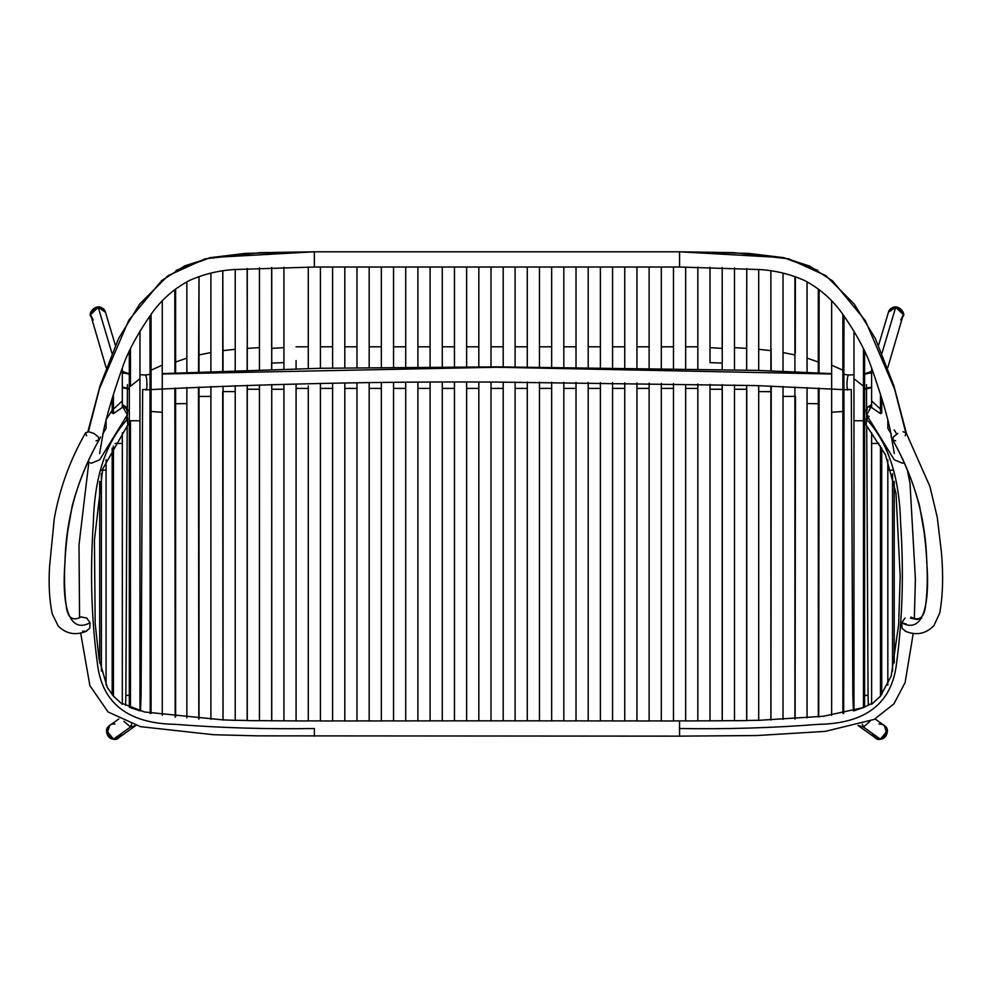 <?xml version="1.0" encoding="UTF-8"?>
<svg xmlns="http://www.w3.org/2000/svg" width="991" height="991" viewBox="0 0 991 991"><rect width="100%" height="100%" fill="white"/><g stroke="black" fill="none" stroke-linecap="round" stroke-linejoin="round"><path stroke-width="1.49" d="M866.704 425.82L868.066 695.36L864.61 695.447L866.852 695.323M858.033 725.474L863.409 727.022L862.343 724.186L863.409 727.022L870.048 721.324L863.409 727.022L880.38 739.15L887.23 730.838L884.108 725.387L875.103 718.958M851.281 389.971L852.842 695.434L853.969 695.471L852.842 695.434L853.424 710.943M872.625 734.405L880.38 739.15L875.251 737.775L858.28 725.66L863.409 727.022L880.38 739.15C890.153 738.592 888.667 722.637 878.98 724.025M142.642 389.587L145.491 389.463C147.424 392.882 147.424 377.621 145.491 375.007L150.062 374.325M122.314 372.529L129.313 374.276L122.314 372.529M145.491 389.463C147.424 392.882 147.424 377.621 145.491 375.007L139.954 374.759M843.861 374.325L848.432 375.007C846.487 377.621 846.487 392.882 848.432 389.463C846.487 392.882 846.487 377.621 848.432 375.007L853.969 374.759M162.264 374.003L496.962 367.252L831.647 374.003L496.962 367.252L162.264 374.003M864.61 374.276L871.609 372.529L864.61 374.276M870.854 371.798L871.609 370.745L870.854 371.798M878.583 345.24L888.419 312.301L895.715 307.247L882.04 353.044L895.715 307.247L903.297 314.704L887.775 367.698M98.208 307.247L111.884 353.044L98.208 307.247L105.504 312.301L100.574 307.544L98.208 307.247L90.615 314.704L93.191 320.056L90.615 314.704C91.098 310.332 93.625 307.842 98.208 307.247L90.615 314.704L106.148 367.698M122.314 370.745L123.602 372.963L122.314 370.745M122.314 386.998L129.313 388.732M848.432 389.463L851.281 389.587M864.61 388.732L871.609 386.998M900.732 320.056L903.297 314.704L895.715 307.247C900.286 307.842 902.813 310.332 903.297 314.704L900.732 320.056M127.22 425.82L125.845 695.36L129.313 695.447L127.071 695.323M135.891 725.474L130.515 727.022L131.58 724.186L130.515 727.022L123.875 721.324L130.515 727.022L113.544 739.15L106.694 730.838L109.815 725.387L118.821 718.958M142.63 389.971L141.081 695.434L139.954 695.471L141.081 695.434L140.487 710.943M121.298 734.405L113.544 739.15L118.672 737.775L135.643 725.66L130.515 727.022L113.544 739.15C103.77 738.592 105.257 722.637 114.944 724.025M891.281 434.07L887.825 428.335L887.825 420.543L887.825 428.335L891.281 434.07M887.825 459.774L887.825 470.081L892.532 470.205L887.825 470.081L887.825 685.14L887.825 459.774M892.532 671.093L892.532 473.661L892.532 671.093M894.216 662.929L894.216 481.391L894.216 662.929M880.479 413.656L871.609 407.512L871.609 400.897L880.479 409.122L880.479 394.046L880.479 409.122L881.73 407.809L881.73 398.308L881.73 413.024L880.479 413.656L880.479 409.122L871.609 400.897L871.609 367.958L871.609 407.512L880.479 413.656L881.73 413.024L881.73 407.809L880.479 409.122L880.479 413.656M871.609 704.328L871.609 432.794L871.609 443.435L878.868 443.435L871.609 443.435L871.609 704.328L880.479 696.178L880.479 445.962L880.479 696.178L891.231 675.924L898.664 624.541L900.187 576.254L895.988 493.159L885.446 454.708L866.109 424.966L866.345 417.979L867.633 416.455M881.73 448.019L881.73 694.728L881.73 448.019M853.969 331.081L853.969 378.735L863.458 386.205L863.458 348.869L863.458 386.205L864.598 384.805L864.61 351.285L864.61 420.729L863.458 420.741L863.458 386.205L863.458 420.741L853.969 420.779L863.458 420.741L863.458 707.698L863.458 420.741L864.61 420.729L864.598 384.805L863.458 386.205L853.969 378.735L853.969 331.081M853.969 710.807L853.969 378.735L853.969 710.807L864.61 707.116L864.61 420.729L864.61 707.116M831.647 300.905L831.647 387.308L831.647 300.905M831.647 387.642L831.647 388.472L831.647 387.642M831.647 388.868L831.647 412.281L842.858 411.476L842.858 713.396L842.858 411.476L843.948 411.488L843.861 368.702L842.858 370.2L842.858 314.283L842.858 370.2L831.647 365.146L842.858 370.2L842.858 411.476L831.647 412.281L831.647 715.316L831.647 388.868M843.985 315.819L843.861 368.702L843.985 315.819M843.861 370.015L843.861 368.702L842.858 370.2M843.688 713.508L843.948 411.488L843.688 713.508M842.858 411.476L843.948 411.488L843.861 371.959M818.306 716.815L818.306 403.746L807.058 403.572L807.058 717.856L807.058 403.572L818.306 403.746L818.306 716.815M807.058 281.803L807.058 358.123L818.306 362.025L818.306 288.988L818.306 372.901L818.938 360.352L818.987 372.938L819.123 289.607L818.938 360.352L818.306 362.025L807.058 358.123L807.058 372.356L807.058 281.803M807.058 387.605L807.058 403.572L807.058 387.605M818.306 388.15L818.306 403.746L818.306 388.15M819.062 388.187L818.727 717.137L819.062 403.795L818.306 403.746L819.062 403.795L819.062 388.187M794.918 276.526L794.918 354.927L783.026 352.573L783.026 273.12L783.026 371.328L783.026 352.573L794.918 354.927L794.918 371.811L794.918 276.526M783.026 719.355L783.026 396.437L794.918 396.375L794.918 718.723L795.463 396.462L795.104 719.156L794.918 387.06L794.918 396.375L783.026 396.437L783.026 719.355M783.026 386.564L783.026 396.437L783.026 386.564M795.29 353.18L795.364 276.675L795.29 353.18M770.874 270.828L770.874 350.641L758.697 349.303L758.697 269.403L758.697 349.303L770.874 350.641L770.874 270.828M863.458 707.574L823.496 716.245L758.697 720.333L758.697 391.581L770.874 391.581L770.874 719.9L770.874 386.106M758.697 720.333L758.697 385.672L758.697 391.581L771.209 391.68L771.221 386.118L770.936 720.061L770.874 391.581M758.697 370.436L758.697 349.303L758.697 370.436M770.874 370.857L770.874 350.641M771.184 370.869L771.085 348.869L771.184 370.869M734.48 720.717L746.657 720.593L746.657 389.252L734.48 389.252L734.48 720.717L734.48 384.929L734.48 389.252L746.657 389.252L746.657 385.288L746.731 720.494M734.48 369.693L734.48 347.655L746.657 348.374L746.768 268.536L746.657 370.052L746.657 348.374L734.48 347.655L734.48 267.929L734.48 369.693M746.756 389.376L746.756 720.519L746.756 389.376M685.648 720.952L685.648 388.41L697.837 388.41L697.837 720.915L697.837 388.41L685.648 388.41L685.648 720.952L722.179 720.767L722.179 389.252L710.002 389.252L710.002 720.829L710.002 384.285L710.002 389.252L722.179 389.252L722.179 384.595L722.253 720.853L722.253 384.595L722.253 720.853M710.002 362.632L722.179 363.053L710.002 362.656L722.179 363.078L722.179 369.358L722.179 363.078L710.002 362.632L710.002 347.655L722.179 348.386L722.179 267.52L722.29 346.615M710.002 347.668L710.002 267.26L710.002 347.655L722.179 348.386L722.278 361.839M685.648 388.41L685.648 385.92M685.648 368.516L685.648 346.8L697.837 346.8L697.837 267.112L697.837 368.776L697.837 346.8L685.648 346.8L685.648 267.05L685.648 368.516M697.837 388.41L697.837 384L697.837 388.41M697.837 388.534L697.837 384M697.837 368.776L697.837 360.588M101.379 470.205L106.087 470.081L106.087 459.762L106.087 470.081L101.379 470.205M106.087 685.14L106.087 470.081L106.087 685.14M101.379 473.624L101.379 671.056L101.379 473.624M99.695 481.403L99.695 662.954L99.695 481.403M106.087 428.335L102.643 434.07L106.087 428.335L106.087 420.717L106.087 428.335M115.055 443.435L122.314 443.435L122.314 432.794L122.314 443.435L115.055 443.435M126.291 416.455L127.566 417.979L127.244 419.428L125.597 417.521L127.244 419.428L127.566 417.979L127.814 424.978L127.244 419.428C105.851 442.543 94.554 476.795 93.365 522.17C90.032 571.411 91.333 618.186 97.279 662.508C101.602 702.966 127.69 723.579 175.543 724.347C220.72 727.902 267 729.289 314.395 728.521C267 729.289 220.72 727.902 175.543 724.347C127.69 723.579 101.602 702.966 97.279 662.508C91.333 618.186 90.032 571.411 93.365 522.17C94.554 476.795 105.851 442.543 127.244 419.428L127.839 424.928L102.717 468.929L94.43 540.219L95.186 623.55L99.038 659.015L107.276 687.333L113.445 696.165L113.445 445.975L113.445 696.178L122.314 704.328L122.314 443.435L122.314 704.328M112.181 694.728L112.181 448.031L112.181 694.728M113.445 413.656L122.314 407.512L122.314 400.897L113.445 409.122L113.445 413.656L113.445 409.122L112.181 407.809L112.194 413.024L112.181 407.809L113.445 409.122L122.314 400.897L122.314 407.512L113.445 413.656L112.664 413.235L113.445 413.656M113.445 394.046L113.445 409.122L113.445 394.046M122.314 400.897L122.314 367.958L122.314 400.897M112.181 398.308L112.181 407.809L112.181 398.308M139.954 710.807L139.954 331.081L139.954 378.735L130.465 386.205L139.954 378.735L139.954 420.779L130.465 420.741L130.465 707.698L139.954 710.807L139.954 420.779L129.313 420.729L129.313 384.805L129.313 420.729L130.465 420.741L130.465 707.698L129.313 707.116L129.363 420.729M129.313 384.805L130.465 386.205L130.465 348.869L130.465 386.205L129.313 384.805L129.313 351.285L129.313 384.805M129.313 420.729L129.313 707.116M151.053 411.476L149.975 411.488L150.236 713.508L150.062 368.702L151.053 370.2L162.264 365.146L162.264 300.905L162.264 387.308L162.264 365.146L151.053 370.2L151.053 411.476L162.264 412.281L151.053 411.476L151.053 713.396L151.053 411.476L149.975 411.488L150.062 371.959M162.264 387.642L162.264 388.472L162.264 387.642M162.264 388.868L162.264 715.316L162.264 388.868M150.062 368.702L149.926 315.819L150.062 368.702L151.053 370.2L151.053 314.283L151.053 370.2M186.865 358.123L186.865 372.356L186.865 358.123L175.618 362.025L175.618 372.901L174.986 360.352L174.924 372.938L174.8 289.607L174.986 360.352L175.618 362.025L186.865 358.123L186.865 281.803L186.865 358.123M186.865 387.605L186.865 403.572L174.862 403.795L174.862 388.187L175.184 717.137L174.862 403.795L175.618 403.746L175.618 388.15L175.618 716.815L175.618 403.746L186.865 403.572L186.865 387.605M186.865 717.856L186.865 403.572L186.865 717.856M175.618 288.988L175.618 362.025L175.618 288.988M210.897 352.573L199.005 354.927L199.005 371.811L198.634 353.18L198.51 371.836L199.005 276.526L199.005 354.927L210.897 352.573L210.897 371.315L210.897 273.12L210.897 352.573M210.897 386.564L210.897 396.437L198.46 396.462L198.819 719.156L198.46 396.462L210.897 396.437L210.897 719.355L210.897 386.564M199.005 387.06L199.005 718.723L199.005 387.06M198.46 387.085L198.46 396.462L198.46 387.085M235.214 720.333L235.214 391.581L235.214 720.333L223.049 719.9L223.049 391.581L235.214 391.581L235.214 385.672L235.214 391.581L223.049 391.581L223.049 386.106M223.049 350.641L235.214 349.303L235.214 269.403L235.214 370.436L235.214 349.303L223.049 350.641L222.839 348.869L222.727 370.869L222.789 270.877L223.049 370.857M222.702 391.68L222.987 720.061L222.702 391.68M223.049 391.581L222.987 720.061M259.444 720.717L259.444 389.252L247.267 389.252L247.267 385.288L247.155 389.376L247.155 720.519L247.267 389.252L247.267 720.593L259.444 720.717L259.444 384.929L259.444 389.252L247.267 389.252L247.155 720.519M259.444 369.693L259.444 347.655L247.267 348.374L247.143 268.536L247.267 348.374L259.444 347.655L259.444 369.693M247.267 370.052L247.267 268.524L247.267 370.052M247.155 370.052L247.143 346.602L247.155 370.052M259.444 347.655L259.444 267.929L259.444 347.655M283.921 347.655L283.921 267.26L283.921 369.048L283.921 362.656L271.745 363.053L271.633 267.52L271.745 348.386L283.921 347.655L271.745 348.386L271.745 267.52L271.633 346.602M308.275 385.92L308.275 388.41L296.086 388.41L296.086 720.915L308.275 720.952L308.275 388.41L296.086 388.41L296.086 720.915L283.921 720.816L283.921 389.252L271.745 389.252L271.745 384.582L271.67 720.853L271.745 389.252L271.745 720.767L283.921 720.829L283.921 384.285L283.921 389.252L271.745 389.252L271.745 720.767L259.444 720.643M283.921 362.632L271.745 363.053L271.745 369.358L271.745 363.078L283.921 362.656L271.745 363.078L271.645 361.814L271.658 369.358L271.645 361.839M308.275 368.516L308.275 346.8L296.086 346.8L308.275 346.8L308.275 267.05L308.275 368.516M296.086 388.41L296.086 384M296.086 368.776L296.086 360.588M308.275 388.41L308.275 720.952M176.088 270.394L210.265 257.66L245.372 253.386L314.358 251.801L210.674 257.573L184.76 265.848L161.744 280.564L128.805 320.192L99.484 388.621L88.348 431.742M314.358 254.03L314.358 251.801L679.566 251.801L679.566 254.03M122.314 404.514L126.13 407.028L127.839 409.791L127.343 414.857L122.314 405.914L124.482 407.276M122.314 405.48L125.795 408.267M126.588 409.481L127.666 411.674M88.125 461.88L91.42 463.218L99.657 459.774L127.244 414.994M869.441 407.276L871.609 405.914L866.679 414.994M894.216 429.883L896.719 434.095M905.687 432.262L894.588 389.141L865.453 320.75L832.589 280.911L809.573 266.046L783.596 257.648L679.566 251.801L748.552 253.386L783.658 257.66L817.835 270.394M87.865 431.742L100.103 385.598L118.598 338.476L139.719 304.014L168.012 275.671L205.125 258.837L260.323 252.643L314.358 251.801L314.358 267.025L679.566 267.025L679.566 264.795M894.316 453.593L890.798 433.265C888.184 418.772 881.755 396.92 871.523 367.711C866.06 351.619 856.174 333.372 841.879 312.97C831.969 299.282 819.569 288.48 804.667 280.577C790.942 274.396 776.275 270.729 760.654 269.589L679.566 267.025L679.566 251.801L733.588 252.643L788.786 258.837L825.912 275.671L854.205 304.014L875.326 338.476L893.82 385.598L906.406 433.302M870.135 406.149L871.609 405.48M867.336 409.481L866.258 411.674M867.088 415.452L869.107 416.393M624.751 720.965L624.751 388.398L612.574 388.398L612.574 382.662L612.574 720.94L624.751 720.965L624.751 382.799L624.751 388.398L612.574 388.398L612.574 720.94M624.751 367.562L624.751 346.8L612.574 346.8L624.751 346.8L624.751 267.198L624.751 367.562M612.574 367.426L612.574 267.273L612.574 367.426M649.117 720.977L649.117 388.398L636.94 388.398L636.94 382.947L636.94 720.977L649.117 720.977L649.117 383.121L649.117 388.398L636.94 388.398L636.94 720.977M649.117 367.884L649.117 346.8L636.94 346.8L649.117 346.8L649.117 267.075L649.117 367.884M636.94 367.711L636.94 267.136L636.94 367.711M539.463 720.829L527.286 720.816L527.286 388.398L515.097 388.398L515.097 382.105L515.097 720.853L527.286 720.853L527.286 382.13L527.286 388.398L515.097 388.398L515.097 720.853L503.193 720.816L503.193 388.398L491.003 388.398L503.193 388.398L503.193 720.853L491.003 720.853L491.003 388.398L491.003 720.853L478.826 720.816L478.826 388.398L466.637 388.398L478.826 388.398L478.826 720.853L466.637 720.853L466.637 388.398L466.637 720.853L454.46 720.829M527.286 366.905L527.286 346.8L515.097 346.8L527.286 346.8L527.286 267.607L527.286 366.905M515.097 366.881L515.097 267.62L515.097 366.881M551.653 720.878L551.653 388.398L539.463 388.398L539.463 382.167L539.463 720.866L551.653 720.878L551.653 382.216L551.653 388.398L539.463 388.398L539.463 720.866M551.653 366.98L551.653 346.8L539.463 346.8L551.653 346.8L551.653 267.545L551.653 366.98M539.463 366.93L539.463 267.582L539.463 366.93M576.019 720.903L576.019 388.398L563.829 388.398L563.829 382.278L563.829 720.891L576.019 720.903L576.019 382.353L576.019 388.398L563.829 388.398L563.829 720.891M576.019 367.116L576.019 346.8L563.829 346.8L576.019 346.8L576.019 267.459L576.019 367.116M563.829 367.042L563.829 267.508L563.829 367.042M600.385 720.928L600.385 388.398L588.196 388.398L588.196 382.439L588.196 720.915L600.385 720.928L600.385 382.538L600.385 388.398L588.196 388.398L588.196 720.915L576.019 720.853M600.385 367.314L600.385 346.8L588.196 346.8L600.385 346.8L600.385 267.335L600.385 367.314M588.196 367.203L588.196 267.397L588.196 367.203M491.003 267.632L491.003 346.8L503.193 346.8L503.193 267.632L503.193 366.868L503.193 346.8L491.003 346.8L491.003 366.868L491.003 267.632M491.003 382.092L491.003 388.398L491.003 382.092M503.193 382.092L503.193 388.398L503.193 382.092M466.637 267.607L466.637 346.8L478.826 346.8L478.826 267.62L478.826 366.881L478.826 346.8L466.637 346.8L466.637 366.905L466.637 267.607M466.637 382.13L466.637 388.398L466.637 382.13M478.826 382.105L478.826 388.398L478.826 382.105M442.271 267.545L442.271 346.8L454.46 346.8L454.46 267.582L454.46 366.93L454.46 346.8L442.271 346.8L442.271 366.98L442.271 267.545M442.271 720.878L442.271 382.216L442.271 388.398L454.46 388.398L442.271 388.398L442.271 720.878L454.46 720.866L454.46 388.398L454.46 720.866M454.46 382.167L454.46 388.398L454.46 382.167M417.905 267.459L417.905 346.8L430.094 346.8L430.094 267.508L430.094 367.042L430.094 346.8L417.905 346.8L417.905 367.116L417.905 267.459M417.905 720.903L417.905 382.353L417.905 388.398L430.094 388.398L417.905 388.398L417.905 720.903L430.094 720.891L430.094 388.398L430.094 720.891M430.094 382.278L430.094 388.398L430.094 382.278M393.538 267.335L393.538 346.8L405.715 346.8L405.715 267.397L405.715 367.203L405.715 346.8L393.538 346.8L393.538 367.314L393.538 267.335M393.538 720.928L393.538 382.538L393.538 388.398L405.715 388.398L393.538 388.398L393.538 720.928L405.715 720.915L405.715 388.398L405.715 720.915L417.905 720.853M405.715 382.439L405.715 388.398L405.715 382.439M369.172 267.198L369.172 346.8L381.349 346.8L381.349 267.273L381.349 367.426L381.349 346.8L369.172 346.8L369.172 367.562L369.172 267.198M369.172 720.965L369.172 382.799L369.172 388.398L381.349 388.398L369.172 388.398L369.172 720.965L381.349 720.94L381.349 388.398L381.349 720.94M381.349 382.662L381.349 388.398L381.349 382.662M344.806 267.075L344.806 346.8L356.983 346.8L356.983 267.136L356.983 367.711L356.983 346.8L344.806 346.8L344.806 367.884L344.806 267.075M344.806 720.977L344.806 383.121L344.806 388.398L356.983 388.398L344.806 388.398L344.806 720.977L356.983 720.977L356.983 388.398L356.983 720.977M356.983 382.947L356.983 388.398L356.983 382.947M673.484 720.977L673.484 388.398L661.307 388.398L661.307 383.306L661.307 720.99L673.484 720.977L673.484 383.517L673.484 388.398L661.307 388.398L661.307 720.99M673.484 368.28L673.484 346.8L661.307 346.8L673.484 346.8L673.484 267.025L673.484 368.28M661.307 368.082L661.307 267.037L661.307 368.082M320.427 267.025L320.427 346.8L332.617 346.8L332.617 267.037L332.617 368.082L332.617 346.8L320.427 346.8L320.427 368.293L320.427 267.025M320.427 720.977L320.427 383.517L320.427 388.398L332.617 388.398L320.427 388.398L320.427 720.977L332.617 720.99L332.617 388.398L332.617 720.99M332.617 383.306L332.617 388.398L332.617 383.306M314.395 728.521L314.345 736.14L314.395 728.521M673.484 720.915L679.553 720.903L679.529 728.521C726.923 729.289 773.203 727.902 818.38 724.347C866.233 723.579 892.321 702.966 896.644 662.508C902.59 618.186 903.891 571.411 900.559 522.17C899.37 476.795 888.072 442.543 866.679 419.428C888.072 442.543 899.37 476.795 900.559 522.17C903.891 571.411 902.59 618.186 896.644 662.508C892.321 702.966 866.233 723.579 818.38 724.347C773.203 727.902 726.923 729.289 679.529 728.521L679.578 736.14L756.728 735.545L825.193 731.383L874.173 719.429L893.894 703.907L905.117 682.551L913.256 633.249M866.679 419.428L866.072 424.928L866.345 417.979L866.679 419.428L868.327 417.521L866.679 419.428M685.648 720.891L679.553 720.903L679.578 736.14L257.61 735.855L213.474 734.715L140.449 726.663L108.056 711.959L89.884 685.623L80.63 632.89M902.702 622.992L906.257 624.057L902.665 623.116M892.643 439.855L893.535 436.796L897.858 433.451L893.535 436.796L892.643 439.855C914.371 478.009 925.743 518.727 926.758 562.008C930.301 608.016 922.076 633.819 901.674 622.769L905.056 618.025L901.674 622.769C922.076 633.819 930.301 608.016 926.758 562.008C925.743 518.727 914.371 478.009 892.643 439.855L895.678 440.834M905.105 631.143C916.155 635.801 925.743 633.967 933.894 625.655L939.716 613.107C942.862 595.826 943.432 575.622 941.45 552.482L937.288 517.413L929.905 486.42L906.108 432.745L903.061 431.766L906.108 432.745L905.192 435.805M905.898 631.378L902.033 628.306L901.674 622.769L902.033 628.306L905.898 631.378M888.419 312.301L893.349 307.544L895.715 307.247M879.723 723.987C884.294 724.471 886.809 726.998 887.255 731.581C886.747 736.164 884.207 738.704 879.624 739.187M86.564 435.805L85.647 432.745L88.694 431.766L93.897 433.451L98.22 436.796L99.112 439.855L96.077 440.834M81.126 616.959L86.7 618.025L90.07 622.769L89.723 628.306L85.845 631.378L82.625 631.156M85.845 631.378L89.723 628.306L90.07 622.769L86.7 618.025M81.572 616.848L80.816 617.059M99.112 439.855C77.385 478.009 66.013 518.727 64.997 562.008C61.442 608.016 69.68 633.819 90.07 622.769C69.68 633.819 61.442 608.016 64.997 562.008C66.013 518.727 77.385 478.009 99.112 439.855L98.22 436.796L93.897 433.451L88.694 431.766L85.647 432.745C70.287 459.366 59.844 487.931 54.294 518.442L49.55 566.679C48.509 584.69 49.401 600.41 52.238 613.863L58.246 626.126C66.36 634.017 75.824 635.689 86.651 631.143M903.049 316.563L903.272 313.949L898.057 307.668L890.054 309.526M903.074 316.463C905.96 308.09 890.624 303.023 888.37 312.499C894.551 299.493 906.802 312.586 903.074 316.463M874.508 737.168L880.256 739.15L886.834 734.046L884.368 725.585C892.383 731.247 882.436 743.708 875.214 737.762M103.869 309.526L95.867 307.668L90.652 313.949L90.85 316.463C87.964 308.09 103.287 303.023 105.554 312.499C99.373 299.493 87.121 312.586 90.85 316.463M118.697 737.762C111.487 743.708 101.54 731.247 109.555 725.585L107.09 734.046L113.655 739.15L119.416 737.168M866.493 384.644L866.605 408.639M866.642 414.956L866.654 417.545M868.066 695.36L868.327 705.307M122.314 387.754L129.313 389.203M145.974 389.835C261.983 383.938 378.983 381.362 496.962 382.092L756.183 385.586L847.949 389.835M864.61 389.203L871.609 387.754M123.714 373.285L122.735 371.588L129.313 373.768M162.264 373.607L320.477 368.28L496.962 366.868L756.678 370.374L831.647 373.607M864.61 373.768L871.176 371.588L870.209 373.285M115.34 345.24L105.504 312.301M127.43 384.644L127.306 408.639M127.282 414.956L127.269 417.545M125.845 695.36L125.597 705.307M314.358 267.025L233.269 269.589C217.648 270.729 202.982 274.396 189.244 280.577C174.354 288.48 161.942 299.282 152.044 312.97C137.749 333.372 127.864 351.619 122.401 367.711C112.169 396.92 105.74 418.772 103.126 433.265L99.608 453.593M112.194 410.2L106.471 419.032M871.609 404.514L867.794 407.028L866.084 409.791L866.58 414.857L894.254 459.774L902.504 463.218L904.052 462.809M88.831 462.326L79.007 544.852L79.553 617.48M122.314 703.449L144.562 711.996L223.049 719.9M235.214 720.271L247.205 720.494M308.275 720.891L320.427 720.915M914.346 618L915.399 579.041L910.011 483.373L907.372 470.18M722.204 720.754L734.48 720.655M746.657 720.494L758.697 720.271M864.164 707.277L871.609 703.449M332.617 720.915L344.806 720.915M356.983 720.903L369.172 720.903M381.349 720.891L393.538 720.878M430.094 720.841L442.271 720.829M551.653 720.829L563.829 720.841M600.385 720.878L612.574 720.891M624.751 720.903L636.94 720.903M649.117 720.915L661.307 720.915M910.444 618.173L917.071 619.499L921.741 618.099M910.89 617.046C918.595 621.097 923.339 618.26 925.16 608.536C928.307 587.638 927.923 561.934 924.008 531.411L919.537 505.794C913.095 481.923 903.631 458.994 891.132 437.019M80.853 617.046C73.161 621.097 68.404 618.26 66.595 608.536C63.449 587.638 63.833 561.934 67.747 531.411L72.219 505.794C78.648 481.923 88.125 458.994 100.624 437.019M875.003 737.589C880.751 744.315 893.188 731.085 884.368 725.585M118.92 737.589C113.172 744.315 100.735 731.085 109.555 725.585"/></g></svg>
